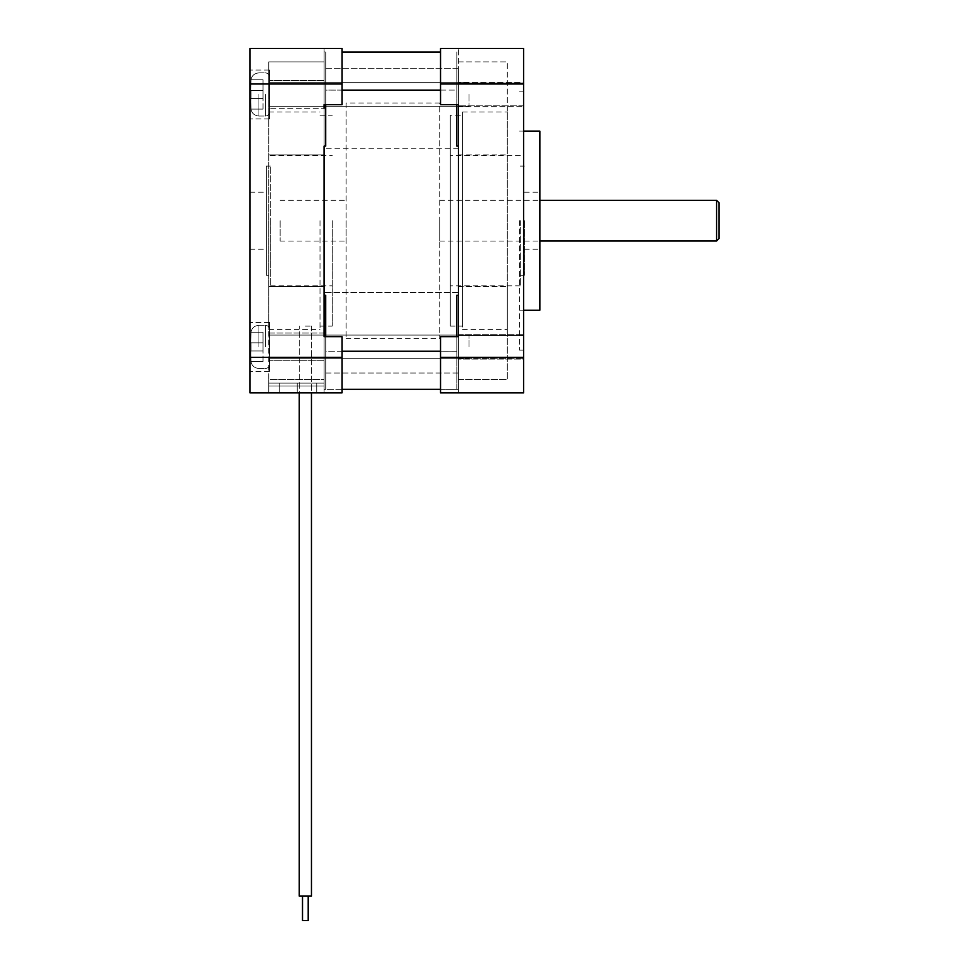 <?xml version="1.0" encoding="UTF-8"?>
<svg xmlns="http://www.w3.org/2000/svg" width="969" height="969" viewBox="0 0 969 969"><rect width="100%" height="100%" fill="white"/><g stroke="black" fill="none" stroke-linecap="round" stroke-linejoin="round"><path stroke-width="0.73" stroke-dasharray="4.84 3.63" d="M458.446 334.668L523.587 334.668L458.446 334.668L458.446 359.099L523.587 359.099L523.587 334.668L523.587 359.099L523.587 334.668L523.587 359.099L458.446 359.099L458.446 48.45L440.532 48.45L440.532 104.676L440.532 48.45L440.532 104.676L458.446 104.676L458.446 82.244L458.446 106.675L458.446 82.244L523.587 82.244L523.587 106.675L523.587 82.244L523.587 106.675L523.587 82.244L458.446 82.244L458.446 106.675L523.587 106.675L458.446 106.675M458.446 335.48L458.446 358.288L458.446 335.48L458.446 358.288L458.446 335.48L458.446 358.288L458.446 335.48L458.446 358.288L458.446 335.48L523.587 335.48L523.587 358.288L523.587 335.48L523.587 358.288L523.587 335.48L458.446 335.48M458.446 83.055L458.446 105.851L458.446 83.055L458.446 105.851L458.446 83.055L458.446 105.851L458.446 83.055L458.446 105.851L458.446 83.055L523.587 83.055L523.587 105.851L523.587 83.055L523.587 105.851L523.587 83.055L458.446 83.055M523.587 84.012L523.587 392.893L440.532 392.893L440.532 336.667L440.532 392.893L440.532 336.667L458.446 336.667L458.446 392.893L440.532 392.893L458.446 392.893L458.446 48.45L440.532 48.45L523.587 48.45L523.587 84.012L440.532 84.012M523.587 220.666L523.587 350.148L523.587 220.666M458.446 154.895L458.446 286.449L458.446 154.895L507.296 154.895L507.296 61.883L507.296 286.449L507.296 154.895L458.446 154.895M458.446 379.46L458.446 286.449L458.446 379.46L507.296 379.46L507.296 286.449L507.296 379.46L458.446 379.46M523.587 357.331L440.532 357.331M458.446 61.883L507.296 61.883L458.446 61.883M458.446 286.449L507.296 286.449L458.446 286.449M507.296 329.375L507.296 111.968L507.296 329.375L462.516 329.375L462.516 111.968L462.516 329.375M462.516 111.968L507.296 111.968M462.516 115.226L462.516 326.117L462.516 115.226L450.294 115.226L450.294 326.117L450.294 115.226M450.294 326.117L462.516 326.117M450.294 220.666L450.294 285.819L450.294 220.666M520.329 220.666L520.329 285.819L520.329 220.666M524.399 220.666L524.399 275.232L524.399 220.666M539.866 310.237L539.866 131.106M519.517 220.666L519.517 350.148L519.517 220.666M458.446 358.288L523.587 358.288L458.446 358.288M719.01 202.751L719.01 238.58M716.576 241.027L716.576 200.317M439.72 220.666L439.72 241.027L439.72 220.666M280.114 220.666L280.114 241.027L280.114 220.666M346.066 220.666L346.066 241.027L346.066 220.666M346.066 103.005L346.066 338.338L346.066 103.005L439.72 103.005L439.72 338.338L439.72 103.005M346.066 338.338L439.72 338.338M458.446 295.242L458.446 146.101M458.446 68.29L458.446 292.59L458.446 68.29L324.082 68.29L324.082 292.59L324.082 68.29L458.446 68.29M458.446 373.053L458.446 292.565L458.446 373.053L324.082 373.053L324.082 292.565L324.082 373.053L458.446 373.053M458.446 148.742L324.082 148.742M458.446 148.778L324.082 148.778M458.446 292.565L324.082 292.565L458.446 292.59M456.811 104.676L456.811 90.105L325.717 90.141L325.717 146.174L325.717 51.999L324.082 51.999L324.082 389.344L324.082 51.999L325.717 51.999L325.717 146.101M324.082 295.242L324.082 146.101M325.717 146.174L324.082 146.174M341.996 389.344L325.717 389.344L325.717 295.17L324.082 295.17M458.446 295.17L456.811 295.17L456.811 389.344L324.082 389.344L325.717 389.344L325.717 336.667M456.811 146.101L456.811 51.999L456.811 146.174L458.446 146.174M456.811 295.17L456.811 351.202L325.717 351.202L325.717 389.344L325.717 295.242M325.717 295.17L325.717 351.202M456.811 351.202L456.811 336.667M440.532 389.344L456.811 389.344L456.811 295.242M440.532 90.105L456.811 90.105L456.811 51.999L456.811 146.174M341.996 90.105L325.717 90.105L325.717 51.999L325.717 104.676M456.811 351.238L440.532 351.238M341.996 351.238L325.717 351.238M456.811 389.344L458.446 389.344L456.811 389.344M440.532 51.999L341.996 51.999M324.082 333.045L269.527 333.045L269.527 360.734L269.527 333.045L324.082 333.045L324.082 360.734L324.082 333.045L324.082 360.734L324.082 336.667L341.996 336.667L341.996 392.893L324.082 392.893L324.082 379.46L268.716 379.46L268.716 392.893L268.716 385.977L324.082 385.977L268.716 385.977L268.716 383.118L268.716 385.977L324.082 385.977L324.082 383.118L268.716 383.118L324.082 383.118L324.082 385.977L268.716 385.977L268.716 392.893L324.082 392.893L268.716 392.893L324.082 392.893L324.082 336.667L324.082 392.893L341.996 392.893L249.99 392.893L249.99 48.45L341.996 48.45L341.996 104.676L341.996 48.45L341.996 104.676L324.082 104.676L324.082 48.45L324.082 108.298L324.082 80.609L324.082 108.298L269.527 108.298L269.527 94.453L269.527 118.884L268.716 118.593L268.716 61.883L268.716 98.184L269.527 98.184L268.716 98.184L268.716 392.893L324.082 392.893L324.082 286.449L324.082 379.46L268.716 379.46L324.082 379.46L268.716 379.46L268.716 343.159L269.527 343.159L269.527 322.738L268.716 322.738L269.527 371.309L269.527 322.459L269.527 371.309L269.527 322.459L268.716 322.738L268.716 118.593L269.527 118.593L269.527 70.034L269.527 118.884L269.527 70.034L269.527 108.298L324.082 108.298M249.99 220.666L249.99 249.166L249.99 220.666M249.99 346.89L249.99 322.459L249.99 346.89M249.99 94.453L249.99 118.884L249.99 94.453M249.99 357.331L341.996 357.331L341.996 336.667L341.996 392.893L341.996 357.331M324.082 154.895L324.082 286.449L324.082 61.883L324.082 154.895L268.716 154.895L324.082 154.895M268.716 220.666L268.716 329.375L268.716 220.666M320.012 220.666L320.012 329.375L320.012 220.666M332.234 220.666L332.234 326.117L332.234 220.666M270.339 220.666L270.339 285.819L270.339 220.666M270.339 275.232L270.339 166.111L270.339 275.232L266.269 275.232L266.269 166.111L270.339 166.111M266.269 166.111L266.269 275.232M266.269 220.666L266.269 249.166L266.269 220.666M324.082 61.883L268.716 61.883L324.082 61.883M324.082 286.449L268.716 286.449L324.082 286.449M324.082 48.45L341.996 48.45L324.082 48.45M249.99 84.012L341.996 84.012M316.754 383.118L279.302 383.118L316.754 383.118L316.754 392.893L279.302 392.893L279.302 383.118L279.302 392.893L297.217 392.893L297.217 383.118L297.217 392.893L279.302 392.893L279.302 383.118L279.302 392.893L316.754 392.893L316.754 383.118M305.356 326.117L311.461 326.117L305.356 326.117M299.251 896.119L299.251 326.117L299.251 896.119L311.461 896.119L299.251 896.119L311.461 896.119L299.251 896.119L311.461 896.119L311.461 392.893M302.51 920.55L302.51 896.119L308.203 896.119L302.51 896.119L302.51 920.55L308.203 920.55M269.527 346.89L269.527 329.375L269.527 346.89M250.886 346.95L250.801 334.087L250.801 342.82L263.011 342.82L250.801 342.82L250.995 332.234L250.801 342.82L263.011 342.82L263.011 332.234L263.011 342.82L250.801 342.82L250.801 334.087L250.801 342.82L263.011 342.82L263.011 350.96L250.801 350.96L250.801 359.693L250.995 342.82L263.011 342.82L250.801 342.82L250.995 332.234L263.011 332.234L263.011 342.82L263.011 332.234L250.995 332.234L250.801 334.087L250.801 342.82L263.011 342.82L263.011 350.96L250.801 350.96L250.995 361.546L250.801 350.96L250.995 361.546L263.011 361.546L263.011 342.82L263.011 350.96L250.801 350.96L250.995 361.546L263.011 361.546L250.995 361.546L263.011 361.546L263.011 350.96L250.801 350.96L250.801 359.693L250.995 342.82L250.995 350.96L263.011 350.96L250.995 350.96L250.886 346.95M469.032 346.89L469.032 335.08L469.032 346.89M269.527 94.453L269.527 111.968L269.527 94.453M250.886 94.526L250.801 81.65L250.801 90.383L263.011 90.383L250.801 90.383L250.995 79.797L250.801 90.383L263.011 90.383L263.011 79.797L263.011 90.383L250.801 90.383L250.801 81.65L250.801 90.383L263.011 90.383L263.011 98.523L250.801 98.523L250.801 107.256L250.995 90.383L263.011 90.383L250.801 90.383L250.995 79.797L263.011 79.797L263.011 90.383L263.011 79.797L250.995 79.797L250.801 81.65L250.801 90.383L263.011 90.383L263.011 98.523L250.801 98.523L250.995 109.109L250.801 98.523L250.995 109.109L263.011 109.109L263.011 90.383L263.011 98.523L250.801 98.523L250.995 109.109L263.011 109.109L250.995 109.109L263.011 109.109L263.011 98.523L250.801 98.523L250.801 107.256L250.995 90.383L250.995 98.523L263.011 98.523L250.995 98.523L250.886 94.526M469.032 94.453L469.032 106.263L469.032 94.453M250.995 350.96L263.011 350.96L250.995 350.96M250.995 332.234L263.011 332.234L250.995 332.234M250.995 98.523L263.011 98.523L250.995 98.523M250.995 79.797L263.011 79.797L250.995 79.797M265.458 346.89L265.458 325.305L265.458 346.89M258.941 346.89L258.941 325.305L258.941 346.89M265.458 94.453L265.458 116.038L265.458 94.453M258.941 94.453L258.941 116.038L258.941 94.453M520.329 155.524L450.294 155.524M520.329 285.819L450.294 285.819M524.399 166.111L520.329 166.111M524.399 275.232L520.329 275.232M524.399 249.166L539.866 249.166M524.399 192.177L539.866 192.177M519.517 310.237L523.587 310.237M519.517 131.106L523.587 131.106M519.517 350.148L523.587 350.148M519.517 91.195L523.587 91.195M523.587 105.851L458.446 105.851L523.587 105.851M439.72 241.027L539.866 241.027M439.72 200.317L539.866 200.317M280.114 241.027L346.066 241.027M280.114 200.317L346.066 200.317M268.716 329.375L320.012 329.375M268.716 111.968L320.012 111.968M320.012 326.117L332.234 326.117M320.012 115.226L332.234 115.226M270.339 285.819L332.234 285.819M270.339 155.524L332.234 155.524M249.99 249.166L266.269 249.166M249.99 192.177L266.269 192.177M269.527 70.034L249.99 70.034L269.527 70.034M269.527 118.884L249.99 118.884L269.527 118.884M324.082 80.609L269.527 80.609L324.082 80.609M324.082 360.734L269.527 360.734L324.082 360.734M269.527 322.459L249.99 322.459L269.527 322.459M269.527 371.309L249.99 371.309L269.527 371.309M311.461 326.117L311.461 896.119L311.461 326.117M265.458 325.305C267.928 325.548 269.285 326.904 269.527 329.375C269.285 326.904 267.928 325.548 265.458 325.305L258.941 325.305C254.556 325.632 251.879 327.946 250.886 332.234C251.879 327.946 254.556 325.632 258.941 325.305L265.458 325.305M265.458 368.462C267.928 368.22 269.285 366.863 269.527 364.392C269.285 366.863 267.928 368.22 265.458 368.462L258.941 368.462C254.556 368.135 251.879 365.834 250.886 361.546C251.879 365.834 254.556 368.135 258.941 368.462L265.458 368.462M269.527 358.687L469.032 358.687L269.527 358.687M269.527 335.08L469.032 335.08L269.527 335.08M265.458 72.881C267.928 73.123 269.285 74.48 269.527 76.951C269.285 74.48 267.928 73.123 265.458 72.881L258.941 72.881C254.556 73.208 251.879 75.509 250.886 79.797C251.879 75.509 254.556 73.208 258.941 72.881L265.458 72.881M265.458 116.038C267.928 115.795 269.285 114.439 269.527 111.968C269.285 114.439 267.928 115.795 265.458 116.038L258.941 116.038C254.556 115.711 251.879 113.397 250.886 109.109C251.879 113.397 254.556 115.711 258.941 116.038L265.458 116.038M269.527 106.263L469.032 106.263L269.527 106.263M269.527 82.656L469.032 82.656L269.527 82.656"/><path stroke-width="1.45" d="M458.446 106.675L458.446 334.668M523.587 84.012L523.587 48.45L440.532 48.45L440.532 84.012L523.587 84.012L523.587 392.893L440.532 392.893L440.532 336.667L458.446 336.667L458.446 295.242L456.811 295.242L456.811 336.667M440.532 84.012L440.532 104.676L458.446 104.676L458.446 146.101L456.811 146.101L456.811 104.676M523.587 357.331L440.532 357.331M523.587 131.106L539.866 131.106L539.866 310.237L523.587 310.237M719.01 220.666L719.01 202.751L716.576 200.317L716.576 241.027L719.01 238.58L719.01 220.666M325.717 104.676L325.717 146.101L324.082 146.101L324.082 336.667L324.082 295.242L325.717 295.242L325.717 336.667M440.532 90.105L341.996 90.105M440.532 351.238L341.996 351.238M440.532 389.344L341.996 389.344M440.532 51.999L341.996 51.999M249.99 357.331L249.99 392.893L341.996 392.893L341.996 357.331L249.99 357.331L249.99 84.012L341.996 84.012L341.996 104.676L324.082 104.676L324.082 108.298M341.996 84.012L341.996 48.45L249.99 48.45L249.99 84.012M324.082 333.045L324.082 336.667L341.996 336.667L341.996 357.331M311.461 392.893L311.461 896.119L299.251 896.119L299.251 392.893L299.251 896.119M308.203 920.55L308.203 896.119L308.203 920.55L308.203 896.119L308.203 920.55L302.51 920.55L302.51 896.119L302.51 920.55M539.866 241.027L716.576 241.027M539.866 200.317L716.576 200.317"/></g></svg>
